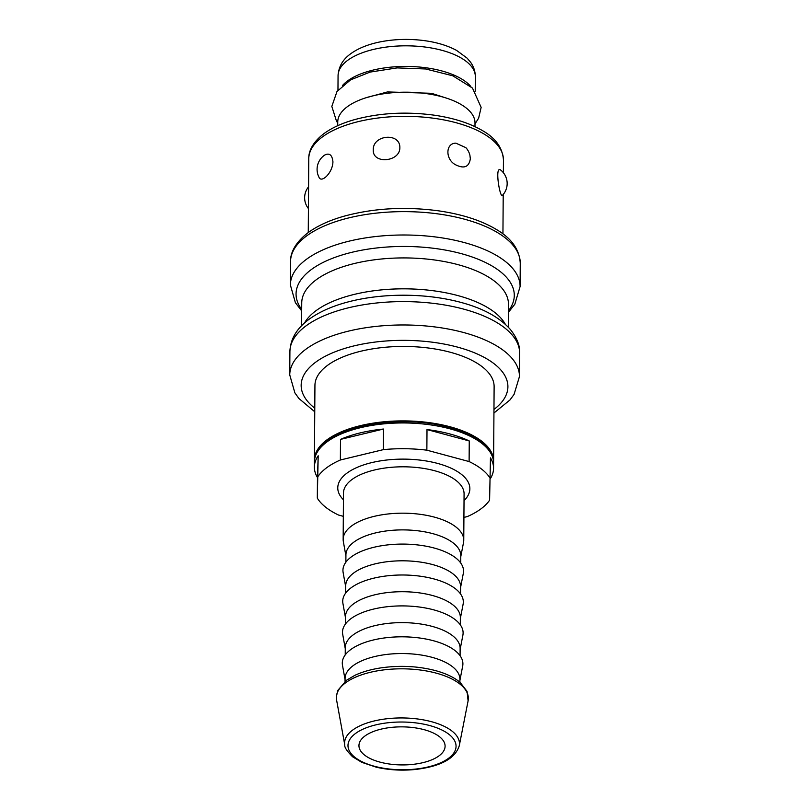 <?xml version="1.0" encoding="UTF-8"?>
<svg xmlns="http://www.w3.org/2000/svg" width="810" height="810" viewBox="0 0 810 810"><rect width="100%" height="100%" fill="white"/><g stroke="black" fill="none" stroke-linecap="round" stroke-linejoin="round"><path stroke-width="1.21" d="M379.941 762.109A43.072 19.035 0.4 0 1 358.951 745.595A43.072 19.035 0.4 0 1 402.155 726.864A43.072 19.035 0.4 0 1 445.095 746.192A43.072 19.035 0.4 0 1 423.225 762.585A43.072 19.035 0.4 0 1 379.941 762.109M314.442 460.86A89.596 39.589 0.4 0 1 314.422 459.857A89.596 39.589 0.4 0 1 404.291 420.896A89.596 39.589 0.4 0 1 493.604 461.103A89.596 39.589 0.4 0 1 493.563 462.105M493.604 461.103L494.12 386.653A89.596 39.589 -179.6 0 0 404.808 346.447A89.596 39.589 -179.6 0 0 314.938 385.408L314.422 459.857M474.974 126.654L475.004 122.998A68.627 30.324 -179.6 0 0 406.579 92.188A68.627 30.324 -179.6 0 0 337.74 122.037L337.719 125.692M470.873 86.549A68.627 30.324 -179.6 0 0 406.782 66.43A68.627 30.324 -179.6 0 0 342.387 85.637M465.882 147.663A17.233 17.233 0 0 1 469.911 155.287L470.326 158.77C469.061 166.981 464.191 169.006 455.726 164.845C445.216 159.661 445.338 143.157 455.878 143.157L465.871 147.663M332.93 161.767C332.768 172.763 321.317 183.678 318.938 177.137A17.233 17.233 0 0 1 324.709 155.054C329.437 152.695 332.181 154.933 332.93 161.767M399.856 147.683C400.029 162.051 372.468 164.389 373.268 149.941C372.681 134.662 400.241 132.324 399.856 147.683M500.519 169.918A17.233 17.233 0 0 1 502.433 195.372C500.033 198.663 494.454 165.807 500.509 169.938M318.188 455.777L317.469 477.515A89.596 39.589 0.4 0 1 314.371 467.066A89.596 39.589 0.4 0 1 318.188 455.777L317.317 498.13A89.596 39.589 0.4 0 0 338.529 515.038L343.318 516.334M463.917 517.408L467.279 516.598A89.596 39.589 0.4 0 0 489.594 500.216L490.455 457.863A89.596 39.589 0.4 0 1 493.553 468.322A89.596 39.589 0.4 0 1 490.303 478.74M469.253 440.954L427.002 429.563A89.596 39.589 0.4 0 1 469.253 440.954L469.111 461.558A89.596 39.589 0.4 0 1 490.313 478.477M469.111 461.558L426.86 450.178L427.002 429.563M383.484 429.037L340.504 439.395A89.596 39.589 0.4 0 1 383.484 429.037L383.343 449.641A89.596 39.589 0.4 0 1 426.86 450.178M383.343 449.641L340.362 459.999L340.504 439.395M318.046 476.381A89.596 39.589 0.4 0 1 326.896 467.572A89.596 39.589 0.4 0 1 340.362 459.999M345.91 555.913L343.349 541.586A60.304 26.649 0.4 0 1 343.156 539.399A60.304 26.649 0.4 0 1 351.682 525.872A60.304 26.649 0.4 0 1 419.58 514.239A60.304 26.649 0.4 0 1 463.755 540.24A60.304 26.649 0.4 0 1 463.543 542.427L460.768 556.723M345.87 562.201L345.921 554.87A57.429 25.373 0.4 0 1 354.041 541.991A57.429 25.373 0.4 0 1 418.709 530.904A57.429 25.373 0.4 0 1 460.779 555.68L460.728 563.011M345.698 586.825L343.126 572.498A60.304 26.649 0.4 0 1 351.469 556.774A60.304 26.649 0.4 0 1 421.737 545.474A60.304 26.649 0.4 0 1 463.32 573.338L460.556 587.635M345.657 593.112L345.708 585.782A57.429 25.373 0.4 0 1 353.828 572.903A57.429 25.373 0.4 0 1 418.497 561.816A57.429 25.373 0.4 0 1 460.566 586.592L460.515 593.922M345.485 617.736L342.913 603.409A60.304 26.649 0.4 0 1 351.257 587.685A60.304 26.649 0.4 0 1 421.524 576.386A60.304 26.649 0.4 0 1 463.107 604.25L460.343 618.546M345.435 624.024L345.485 616.693A57.429 25.373 0.4 0 1 353.616 603.814A57.429 25.373 0.4 0 1 418.274 592.728A57.429 25.373 0.4 0 1 460.353 617.503L460.293 624.834M345.262 648.648L342.701 634.321A60.304 26.649 0.4 0 1 351.044 618.597A60.304 26.649 0.4 0 1 421.311 607.297A60.304 26.649 0.4 0 1 462.895 635.162L460.12 649.458M345.222 654.936L345.273 647.605A57.429 25.373 0.4 0 1 353.393 634.726A57.429 25.373 0.4 0 1 418.061 623.639A57.429 25.373 0.4 0 1 460.131 648.415L460.08 655.746M345.05 679.56L342.478 665.233A60.304 26.649 0.4 0 1 350.821 649.509A60.304 26.649 0.4 0 1 421.099 638.209A60.304 26.649 0.4 0 1 462.682 666.073L459.908 680.37M345.04 681.392L345.06 678.517A57.429 25.373 0.4 0 1 353.18 665.638A57.429 25.373 0.4 0 1 417.849 654.551A57.429 25.373 0.4 0 1 459.918 679.317L459.898 682.192M317.317 498.13L317.469 477.515M475.227 91.186L475.328 76.626A68.627 30.324 -179.6 0 0 406.903 45.826A68.627 30.324 -179.6 0 0 338.064 75.674L337.962 90.234M301.674 310.908L295.387 302.677L290.375 284.958A114.858 50.757 0.4 0 1 306.615 259.18A114.858 50.757 0.4 0 1 464.12 242.514A114.858 50.757 0.4 0 1 520.091 286.558L514.836 304.206L508.427 312.346M301.695 309.39A109.117 48.215 0.4 0 1 311.485 269.436A109.117 48.215 0.4 0 1 451.018 251.181A109.117 48.215 0.4 0 1 508.437 310.837M301.573 325.762L301.735 302.879A103.376 45.674 0.4 0 1 316.356 279.683A103.376 45.674 0.4 0 1 458.106 264.678A103.376 45.674 0.4 0 1 508.477 304.327L508.326 327.21M304.58 322.906A103.376 45.674 0.4 0 1 316.143 310.594A103.376 45.674 0.4 0 1 457.893 295.589A103.376 45.674 0.4 0 1 505.349 324.314M348.189 301.907A109.117 48.215 0.4 0 1 462.044 302.707C483.732 308.63 499.871 317.591 510.452 329.589C517.023 337.942 520.081 345.799 519.625 353.16A114.858 50.757 0.4 0 0 463.654 309.116A114.858 50.757 0.4 0 0 306.15 325.782A114.858 50.757 0.4 0 0 289.909 351.56C290.375 339.015 296.804 328.232 309.217 319.18C319.474 311.779 332.464 306.018 348.189 301.907M314.756 411.774L298.92 398.5L294.87 392.84L289.747 374.929A114.858 50.757 0.4 0 1 305.988 349.15A114.858 50.757 0.4 0 1 463.492 332.485A114.858 50.757 0.4 0 1 519.463 376.528L519.625 353.16M314.786 408.189A103.376 45.674 0.4 0 1 315.779 362.11A103.376 45.674 0.4 0 1 456.962 346.964A103.376 45.674 0.4 0 1 493.958 409.445M322.542 136.829A97.342 43.011 0.4 0 1 456.02 122.705A97.342 43.011 0.4 0 1 503.455 160.026C502.575 147.714 495.467 137.842 482.122 130.41C469.354 123.019 453.266 117.926 433.876 115.131C405.466 111.375 378.736 112.954 353.676 119.88C341.688 123.343 331.827 127.889 324.071 133.528C311.546 143.006 308.539 152.533 308.772 158.669A97.342 43.011 0.4 0 1 322.542 136.829M290.375 284.958L290.537 261.589A114.858 50.757 0.4 0 1 306.777 235.811A114.858 50.757 0.4 0 1 464.282 219.145A114.858 50.757 0.4 0 1 520.253 263.189L520.091 286.558M343.43 499.78A66.045 29.18 0.4 0 1 347.115 473.02A66.045 29.18 0.4 0 1 434.362 462.601A66.045 29.18 0.4 0 1 464.039 500.62M343.156 539.399L343.481 493.027A60.304 26.649 0.4 0 1 352.006 479.5A60.304 26.649 0.4 0 1 419.904 467.866A60.304 26.649 0.4 0 1 464.079 493.877L463.755 540.24M345.698 682.719A65.995 29.16 0.4 0 1 422.648 670.346A65.995 29.16 0.4 0 1 468.099 700.873L467.056 691.375L460.151 682.415C454.005 677.251 445.48 673.231 434.575 670.366C417.342 666.053 399.411 665.233 380.791 667.896C370.818 669.424 362.161 671.915 354.831 675.358L346.579 680.208L337.74 690.495L336.312 697.056L336.575 699.962A65.995 29.16 0.4 0 1 345.698 682.719M459.25 745.838C455.139 758.636 440.458 766.523 415.196 769.5C401.669 770.816 388.699 770.037 376.275 767.192L361.837 762.352L352.613 756.793C346.943 751.123 344.331 747.205 344.797 745.038A57.429 25.373 0.4 0 1 352.735 730.033A57.429 25.373 0.4 0 1 419.691 719.27A57.429 25.373 0.4 0 1 459.25 745.838L468.099 700.873M355.63 733.394A54.037 23.875 0.4 0 1 449.206 734.528A54.037 23.875 0.4 0 1 401.223 769.763A54.037 23.875 0.4 0 1 355.63 733.394M314.371 467.066L314.412 461.913A89.596 39.589 0.4 0 1 327.078 441.815A89.596 39.589 0.4 0 1 427.953 424.531A89.596 39.589 0.4 0 1 493.584 463.168L493.553 468.322M475.328 76.626C475.267 71.3 473.647 66.45 470.458 62.076L467.117 58.148L456.627 50.433C447.393 45.461 436.296 42.15 423.346 40.5C409.809 38.819 396.485 39.083 383.373 41.29C373.45 43.001 364.794 45.765 357.402 49.602C348.017 54.685 339.015 61.732 338.064 75.674M289.747 374.929L289.909 351.56M519.463 376.528L514.077 394.389L509.966 399.968L493.938 413.019M290.537 261.589C290.274 254.583 293.676 243.607 308.316 232.51C317.429 225.889 329.073 220.523 343.238 216.422C372.924 208.221 404.615 206.347 438.301 210.802C462.226 214.255 481.798 220.603 497.036 229.868C511.758 238.636 519.494 249.743 520.253 263.189M502.939 233.908L503.212 194.491M503.364 172.732L503.455 160.026M308.256 232.551L308.772 158.669M308.58 186.806A17.233 17.233 0 0 0 308.428 208.565M344.797 745.038L336.575 699.962M314.412 461.913C314.25 457.154 316.295 449.206 327.696 440.488C347.48 427.184 375.233 420.957 410.964 421.828C456.243 423.316 494.546 441.652 493.584 463.168M447.009 98.304L431.517 93.302L387.443 91.935L366.1 97.737M474.994 123.889L478.629 118.179L481.14 107.386L472.473 88.067L452.76 75.786L425.655 68.972L397.153 67.898L370.079 72.09L350.578 79.866L336.98 91.52L331.827 106.414L336.535 121.287L337.74 122.938"/></g></svg>
